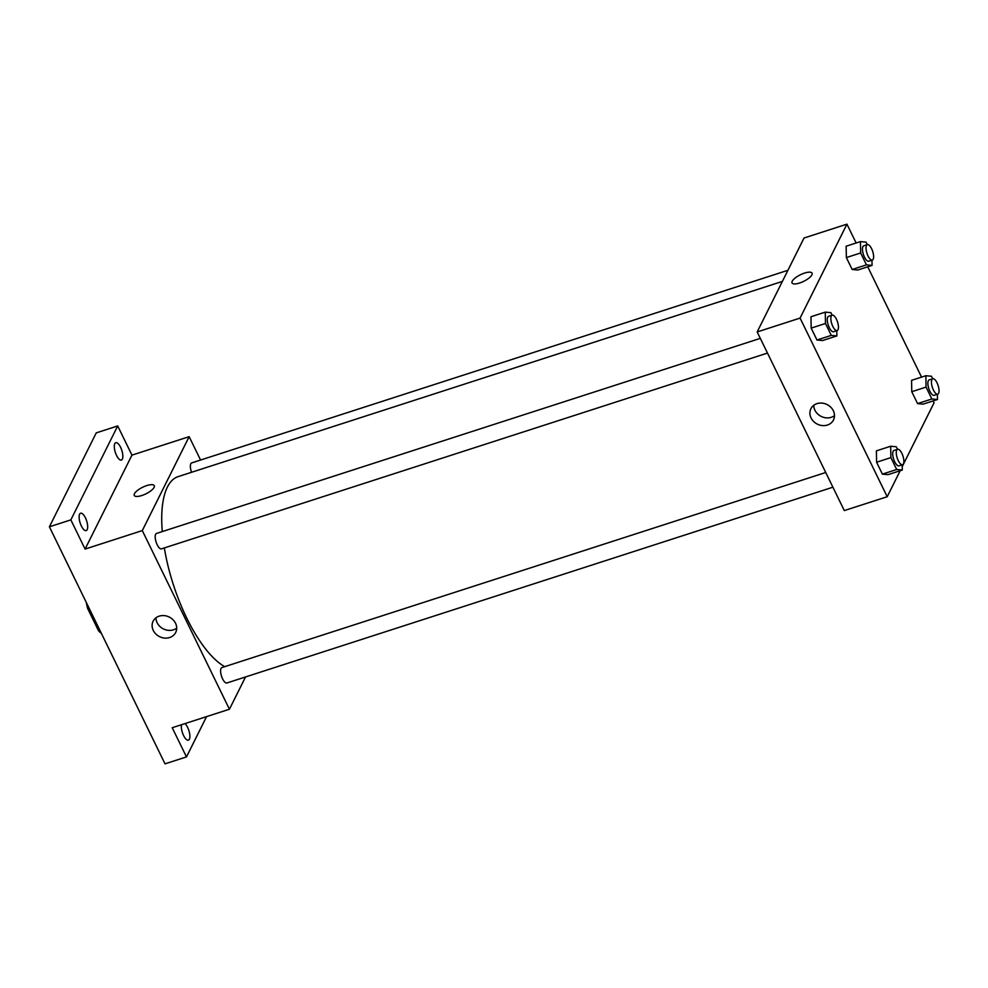 <?xml version="1.0" encoding="UTF-8"?>
<svg xmlns="http://www.w3.org/2000/svg" width="988" height="988" viewBox="0 0 988 988"><rect width="100%" height="100%" fill="white"/><g stroke="black" fill="none" stroke-linecap="round" stroke-linejoin="round"><path stroke-width="1.48" d="M99.85 630.221L98.467 630.665L87.648 608.509A27.59 10.3 72.1 0 1 86.302 602.458M98.467 630.665A27.59 10.3 72.1 0 0 101.431 633.469M89.031 608.065L87.648 608.509M206.566 716.621L186.473 756.919L165.021 763.848L49.4 526.802L96.256 432.868L117.708 425.939L131.947 455.135L189.153 436.659L200.564 460.05M184.978 723.599A9.114 3.396 -107.9 0 1 187.634 727.403A9.114 3.396 -107.9 0 1 188.412 740.148A9.114 3.396 -107.9 0 1 183.583 735.541A9.114 3.396 -107.9 0 1 181.508 724.723M186.473 756.919L172.221 727.724L229.426 709.236L142.297 530.593L85.092 549.069L70.852 519.873L49.4 526.802M169.627 637.544A12.609 10.93 26.5 0 1 155.845 634A12.609 10.93 26.5 0 1 153.128 621.217A12.609 10.93 26.5 0 1 169.281 617.068A12.609 10.93 26.5 0 1 175.691 632.468A12.609 10.93 26.5 0 1 169.627 637.544M70.852 519.873L117.708 425.939M85.425 517.836A9.114 3.396 -107.9 0 1 86.191 530.581A9.114 3.396 -107.9 0 1 81.362 525.974A9.114 3.396 -107.9 0 1 80.596 513.229A9.114 3.396 -107.9 0 1 85.425 517.836M120.598 447.317A9.114 3.396 -107.9 0 1 121.376 460.05A9.114 3.396 -107.9 0 1 116.547 455.443A9.114 3.396 -107.9 0 1 115.769 442.71A9.114 3.396 -107.9 0 1 120.598 447.317M85.092 549.069L131.947 455.135M782.397 281.407L178.161 476.611A101.245 37.803 72.1 0 0 162.279 531.569M164.329 547.932A101.245 37.803 72.1 0 0 224.721 666.653M142.297 530.593L189.153 436.659M245.53 676.965L229.426 709.236M760.315 338.365L156.499 533.446A8.102 3.026 72.1 0 0 156.116 542.079A8.102 3.026 72.1 0 0 161.476 548.859L767.491 353.074M787.942 270.292L191.684 462.915A8.102 3.026 72.1 0 0 191.549 472.289M832.909 487.195L226.894 682.98A8.102 3.026 -107.9 0 1 222.028 677.583A8.102 3.026 -107.9 0 1 221.053 668.394A8.102 3.026 -107.9 0 1 221.917 667.567L825.733 472.499M134.257 495.433A11.14 3.68 154 0 1 134.442 493.728A11.14 3.68 154 0 1 144.717 486.331A11.14 3.68 154 0 1 154.276 485.676A11.14 3.68 154 0 1 145.891 493.864A11.14 3.68 154 0 1 134.257 495.433A11.14 3.68 154 0 1 134.442 493.728A11.14 3.68 154 0 1 144.717 486.331A11.14 3.68 154 0 1 154.276 485.676M176.704 628.158A12.609 10.93 26.5 0 1 173.48 629.825A12.609 10.93 26.5 0 1 155.968 617.809M900.179 470.733L887.212 496.729L844.308 510.586L757.179 331.943L804.034 238.009L846.938 224.153L856.127 242.999M867.736 266.797L921.545 377.12M933.154 400.918L934.068 402.795L902.242 466.608M836.787 330.684L836.885 335.92L822.584 340.539L816.977 340.008L811.173 328.115L810.975 316.74L825.276 312.122L830.883 312.653L832.106 315.172M937.39 394.286L937.476 399.523L923.175 404.141L917.568 403.61L911.763 391.705L911.566 380.343L925.867 375.724L931.474 376.255L932.709 378.774A8.102 3.026 72.1 0 0 932.376 387.395A8.102 3.026 72.1 0 0 937.736 394.175A8.102 3.026 72.1 0 0 938.6 393.335A8.102 3.026 72.1 0 0 937.624 384.159A8.102 3.026 72.1 0 0 932.758 378.762L929.189 379.911A8.102 3.026 72.1 0 0 928.794 388.556A8.102 3.026 72.1 0 0 934.166 395.324L937.736 394.175M887.212 496.729L800.082 318.087L846.938 224.153M871.972 260.165L872.058 265.402L857.757 270.02L852.162 269.489L846.358 257.584L846.148 246.222L860.449 241.603L866.056 242.134L867.291 244.654M902.205 464.805L902.291 470.041L888.002 474.66L882.395 474.129L876.591 462.236L876.393 450.861L890.682 446.243L896.289 446.774L897.524 449.293M800.082 318.087L757.179 331.943M827.413 425.038A12.609 10.93 26.5 0 1 813.63 421.493A12.609 10.93 26.5 0 1 810.913 408.711A12.609 10.93 26.5 0 1 827.08 404.561A12.609 10.93 26.5 0 1 833.477 419.962A12.609 10.93 26.5 0 1 827.413 425.038M792.055 282.926A11.14 3.68 154 0 1 792.228 281.222A11.14 3.68 154 0 1 802.503 273.824A11.14 3.68 154 0 1 812.074 273.17A11.14 3.68 154 0 1 803.676 281.358A11.14 3.68 154 0 1 792.055 282.926A11.14 3.68 154 0 1 792.228 281.222A11.14 3.68 154 0 1 802.503 273.824A11.14 3.68 154 0 1 812.074 273.17M834.49 415.652A12.609 10.93 26.5 0 1 831.266 417.319A12.609 10.93 26.5 0 1 813.754 405.302M902.291 470.041L896.696 469.51L890.892 457.617L890.682 446.243M897.573 449.281L894.004 450.442A8.102 3.026 72.1 0 0 893.621 459.074A8.102 3.026 72.1 0 0 898.981 465.854L902.563 464.693A8.102 3.026 72.1 0 0 903.415 463.866A8.102 3.026 72.1 0 0 902.452 454.678A8.102 3.026 72.1 0 0 897.573 449.281A8.102 3.026 72.1 0 0 897.19 457.913A8.102 3.026 72.1 0 0 902.563 464.693M888.002 474.66L882.395 474.129L876.591 462.236L876.393 450.861M896.696 469.51L882.395 474.129M890.892 457.617L876.591 462.236M836.885 335.92L831.279 335.389L825.474 323.484L825.276 312.122M832.155 315.16L828.586 316.308A8.102 3.026 72.1 0 0 828.203 324.953A8.102 3.026 72.1 0 0 833.563 331.733L837.145 330.572A8.102 3.026 72.1 0 0 837.997 329.733A8.102 3.026 72.1 0 0 837.034 320.557A8.102 3.026 72.1 0 0 832.155 315.16A8.102 3.026 72.1 0 0 831.773 323.792A8.102 3.026 72.1 0 0 837.145 330.572M822.584 340.539L816.977 340.008L811.173 328.115L810.975 316.74M831.279 335.389L816.977 340.008M825.474 323.484L811.173 328.115M937.476 399.523L931.869 398.991L926.065 387.086L925.867 375.724M923.175 404.141L917.568 403.61L911.763 391.705L911.566 380.343M931.869 398.991L917.568 403.61M926.065 387.086L911.763 391.705M872.058 265.402L866.451 264.87L860.647 252.965L860.449 241.603M867.341 244.641L863.771 245.79A8.102 3.026 72.1 0 0 863.376 254.422A8.102 3.026 72.1 0 0 868.748 261.203L872.318 260.054A8.102 3.026 72.1 0 0 873.182 259.214A8.102 3.026 72.1 0 0 872.206 250.038A8.102 3.026 72.1 0 0 867.341 244.641A8.102 3.026 72.1 0 0 866.958 253.274A8.102 3.026 72.1 0 0 872.318 260.054M857.757 270.02L852.162 269.489L846.358 257.584L846.148 246.222M866.451 264.87L852.162 269.489M860.647 252.965L846.358 257.584"/></g></svg>

